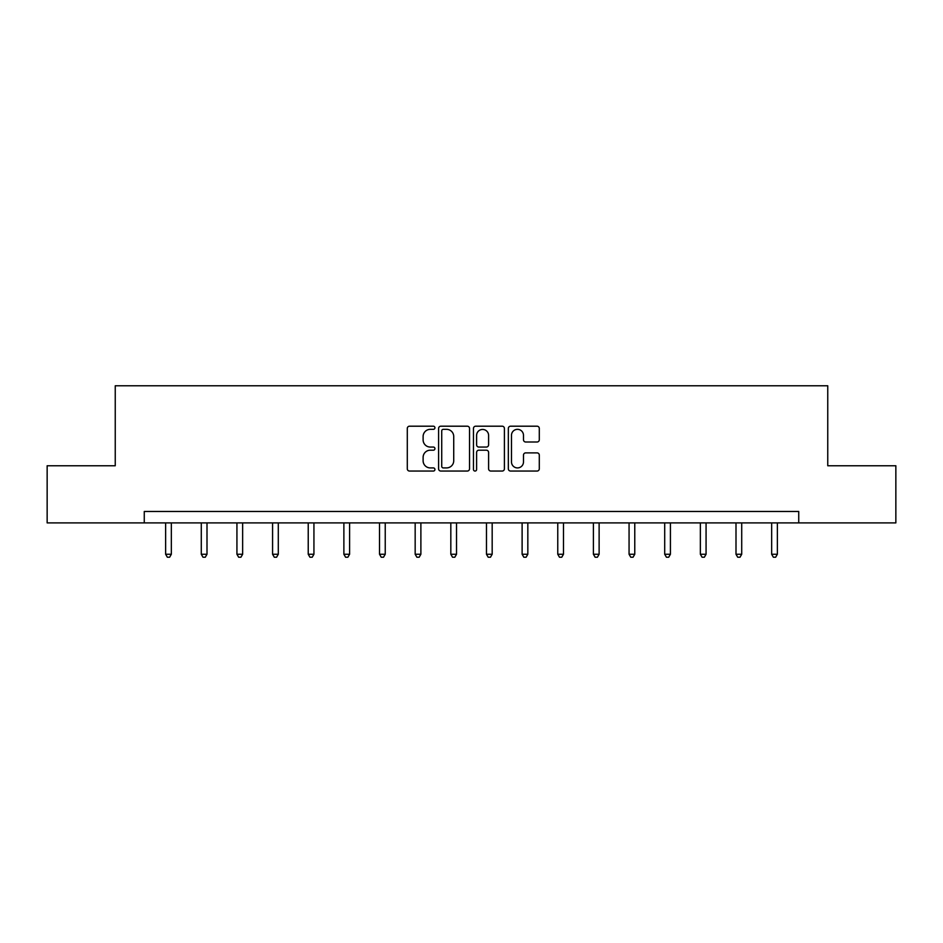 <?xml version="1.0" encoding="UTF-8"?>
<svg xmlns="http://www.w3.org/2000/svg" width="943" height="943" viewBox="0 0 943 943"><rect width="100%" height="100%" fill="white"/><g stroke="black" fill="none" stroke-linecap="round" stroke-linejoin="round"><path stroke-width="1.41" d="M434.935 427.768A1.568 1.568 0 0 0 433.367 426.201L409.533 426.201A2.24 2.24 0 0 0 407.293 428.44L407.293 468.812A2.24 2.24 0 0 0 409.533 471.052L433.367 471.052A1.568 1.568 0 0 0 434.935 469.484A1.568 1.568 0 0 0 433.367 467.917L430.279 467.917A7.179 7.179 0 0 1 423.112 460.738L423.112 457.379A7.179 7.179 0 0 1 430.279 450.2L433.367 450.2A1.568 1.568 0 0 0 434.935 448.62A1.568 1.568 0 0 0 433.367 447.053L430.279 447.053A7.179 7.179 0 0 1 423.112 439.874L423.112 436.515A7.179 7.179 0 0 1 430.279 429.336L433.367 429.336A1.568 1.568 0 0 0 434.935 427.768M537.05 442.008A2.24 2.24 0 0 0 539.29 439.768L539.29 428.44A2.24 2.24 0 0 0 537.05 426.201L510.587 426.201A2.24 2.24 0 0 0 508.336 428.44L508.336 468.812A2.24 2.24 0 0 0 510.587 471.052L537.05 471.052A2.24 2.24 0 0 0 539.29 468.812L539.29 455.127A2.24 2.24 0 0 0 537.05 452.888L525.722 452.888A2.24 2.24 0 0 0 523.483 455.127L523.483 461.917A6 6 0 0 1 517.483 467.917A6 6 0 0 1 511.483 461.917L511.483 435.336A6 6 0 0 1 517.483 429.336A6 6 0 0 1 523.483 435.336L523.483 439.768A2.24 2.24 0 0 0 525.722 442.008L537.05 442.008M144.267 522.894L47.15 522.894L47.15 465.759L115.246 465.759L115.246 385.781L827.754 385.781L827.754 465.759L895.85 465.759L895.85 522.894L798.733 522.894L798.733 511.471L144.267 511.471L144.267 522.894L798.733 522.894M469.531 428.44A2.24 2.24 0 0 0 467.292 426.201L440.829 426.201A2.24 2.24 0 0 0 438.589 428.44L438.589 468.812A2.24 2.24 0 0 0 440.829 471.052L467.292 471.052A2.24 2.24 0 0 0 469.531 468.812L469.531 428.44M475.708 426.201L502.171 426.201A2.24 2.24 0 0 1 504.411 428.44L504.411 468.812A2.24 2.24 0 0 1 502.171 471.052L490.843 471.052A2.24 2.24 0 0 1 488.604 468.812L488.604 452.44A2.24 2.24 0 0 0 486.364 450.2L478.844 450.2A2.24 2.24 0 0 0 476.604 452.44L476.604 469.484A1.568 1.568 0 0 1 475.036 471.052A1.568 1.568 0 0 1 473.469 469.484L473.469 428.44A2.24 2.24 0 0 1 475.708 426.201M443.293 429.336A1.568 1.568 0 0 0 441.725 430.904L441.725 466.349A1.568 1.568 0 0 0 443.293 467.917L446.546 467.917A7.179 7.179 0 0 0 453.724 460.738L453.724 436.515A7.179 7.179 0 0 0 446.546 429.336L443.293 429.336M488.604 435.454A6 6 0 0 0 482.604 429.442A6 6 0 0 0 476.604 435.454L476.604 444.813A2.24 2.24 0 0 0 478.844 447.053L486.364 447.053A2.24 2.24 0 0 0 488.604 444.813L488.604 435.454M165.638 522.894L165.638 554.248L171.343 554.248L171.343 522.894M171.343 554.248L169.634 557.219L167.347 557.219L165.638 554.248M201.283 522.894L201.283 554.248L207 554.248L207 522.894M207 554.248L205.279 557.219L202.993 557.219L201.283 554.248M236.929 522.894L236.929 554.248L242.646 554.248L242.646 522.894M242.646 554.248L240.925 557.219L238.65 557.219L236.929 554.248M272.574 522.894L272.574 554.248L278.291 554.248L278.291 522.894M278.291 554.248L276.582 557.219L274.295 557.219L272.574 554.248M308.231 522.894L308.231 554.248L313.936 554.248L313.936 522.894M313.936 554.248L312.227 557.219L309.941 557.219L308.231 554.248M343.877 522.894L343.877 554.248L349.594 554.248L349.594 522.894M349.594 554.248L347.873 557.219L345.586 557.219L343.877 554.248M379.522 522.894L379.522 554.248L385.239 554.248L385.239 522.894M385.239 554.248L383.518 557.219L381.231 557.219L379.522 554.248M415.168 522.894L415.168 554.248L420.884 554.248L420.884 522.894M420.884 554.248L419.175 557.219L416.889 557.219L415.168 554.248M450.825 522.894L450.825 554.248L456.53 554.248L456.53 522.894M456.53 554.248L454.821 557.219L452.534 557.219L450.825 554.248M486.47 522.894L486.47 554.248L492.175 554.248L492.175 522.894M492.175 554.248L490.466 557.219L488.179 557.219L486.47 554.248M522.116 522.894L522.116 554.248L527.832 554.248L527.832 522.894M527.832 554.248L526.111 557.219L523.825 557.219L522.116 554.248M557.761 522.894L557.761 554.248L563.478 554.248L563.478 522.894M563.478 554.248L561.769 557.219L559.482 557.219L557.761 554.248M593.406 522.894L593.406 554.248L599.123 554.248L599.123 522.894M599.123 554.248L597.414 557.219L595.127 557.219L593.406 554.248M629.064 522.894L629.064 554.248L634.769 554.248L634.769 522.894M634.769 554.248L633.059 557.219L630.773 557.219L629.064 554.248M664.709 522.894L664.709 554.248L670.426 554.248L670.426 522.894M670.426 554.248L668.705 557.219L666.418 557.219L664.709 554.248M700.354 522.894L700.354 554.248L706.071 554.248L706.071 522.894M706.071 554.248L704.35 557.219L702.075 557.219L700.354 554.248M736 522.894L736 554.248L741.717 554.248L741.717 522.894M741.717 554.248L740.007 557.219L737.721 557.219L736 554.248M771.657 522.894L771.657 554.248L777.362 554.248L777.362 522.894M777.362 554.248L775.653 557.219L773.366 557.219L771.657 554.248"/></g></svg>
